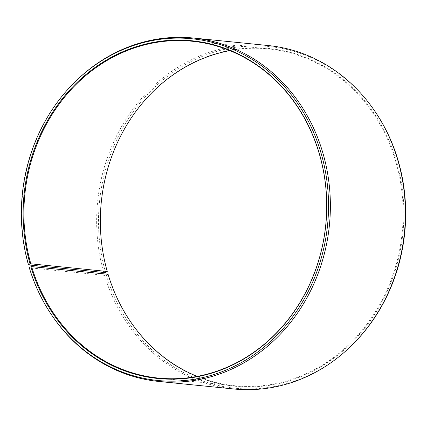 <?xml version="1.0" encoding="UTF-8"?>
<svg xmlns="http://www.w3.org/2000/svg" width="427" height="427" viewBox="0 0 427 427"><rect width="100%" height="100%" fill="white"/><g stroke="black" fill="none" stroke-linecap="round" stroke-linejoin="round"><path stroke-width="0.32" stroke-dasharray="2.13 1.6" d="M197.167 376.39A169.263 151.211 -84.3 0 0 234.839 385.752A169.263 151.211 -84.3 0 0 395.407 160.403A169.263 151.211 -84.3 0 0 268.636 48.918A169.263 151.211 -84.3 0 0 229.865 50.61M108.068 274.273L106.344 275.132L104.535 275.319L29.516 267.788L29.185 267.387M29.516 267.788A172.583 154.179 -84.3 0 0 53.097 317.106M104.535 275.319A172.583 154.179 -84.3 0 0 233.793 388.981M106.344 275.132A171.713 153.4 -84.3 0 0 350.716 346.366M108.031 274.46A169.722 151.622 -84.3 0 0 299.989 377.02A169.722 151.622 -84.3 0 0 396.155 160.28A169.722 151.622 -84.3 0 0 205.456 57.229A169.722 151.622 -84.3 0 0 107.22 271.668M374.383 110.545A171.713 153.4 -84.3 0 0 181.619 66.761A171.713 153.4 -84.3 0 0 105.522 272.303M268.257 45.545A172.583 154.179 -84.3 0 0 103.708 272.474M76.881 80.084A172.583 154.179 -84.3 0 0 28.689 264.948M268.636 48.918L192.193 41.248M234.839 385.752L158.396 378.082"/><path stroke-width="0.64" d="M229.865 50.61A169.263 151.211 -84.3 0 0 107.257 271.487L105.522 272.303L103.708 272.474L28.689 264.948L28.363 264.559L30.813 263.811L107.257 271.487M28.363 264.559A171.713 153.4 -84.3 0 1 76.316 80.634A171.713 153.4 -84.3 0 1 320.688 151.868A171.713 153.4 -84.3 0 1 246.598 359.518A171.713 153.4 -84.3 0 1 52.649 316.455A171.713 153.4 -84.3 0 1 29.185 267.387L31.625 266.597A169.263 151.211 -84.3 0 0 158.396 378.082A169.263 151.211 -84.3 0 0 318.964 152.727A169.263 151.211 -84.3 0 0 192.193 41.248A169.263 151.211 -84.3 0 0 30.813 263.811M30.877 266.72A169.722 151.622 -84.3 0 0 222.835 369.28A169.722 151.622 -84.3 0 0 319.001 152.54A169.722 151.622 -84.3 0 0 128.297 49.489A169.722 151.622 -84.3 0 0 30.061 263.923M52.649 316.455L53.097 317.106A172.583 154.179 -84.3 0 0 158.775 381.455A172.583 154.179 -84.3 0 0 322.492 151.681A172.583 154.179 -84.3 0 0 193.239 38.019A172.583 154.179 -84.3 0 0 76.881 80.084L76.316 80.634M158.775 381.455L233.793 388.981A172.583 154.179 -84.3 0 0 350.151 346.916A172.583 154.179 -84.3 0 0 397.516 159.212A172.583 154.179 -84.3 0 0 373.935 109.894A172.583 154.179 -84.3 0 0 268.257 45.545L193.239 38.019M350.151 346.916L350.716 346.366A171.713 153.4 -84.3 0 0 397.841 159.613A171.713 153.4 -84.3 0 0 374.383 110.545L373.935 109.894M31.625 266.597L108.068 274.273A169.263 151.211 -84.3 0 0 197.167 376.39"/></g></svg>

